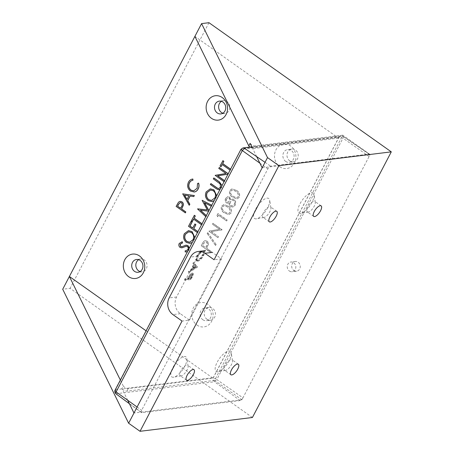 <?xml version="1.0" encoding="UTF-8"?>
<svg xmlns="http://www.w3.org/2000/svg" width="454" height="454" viewBox="0 0 454 454"><rect width="100%" height="100%" fill="white"/><g stroke="black" fill="none" stroke-linecap="round" stroke-linejoin="round"><path stroke-width="0.34" stroke-dasharray="2.27 1.7" d="M289.363 271.032A4.915 4.279 -97 0 0 292.126 271.764A4.915 4.279 -97 0 0 295.736 267.996A4.915 4.279 -97 0 0 293.698 262.735A4.915 4.279 -97 0 0 290.929 262.003A4.915 4.279 -97 0 0 287.32 265.772A4.915 4.279 -97 0 0 289.363 271.032M293.8 270.488A4.915 4.279 -97 0 0 296.564 271.22A4.915 4.279 -97 0 0 300.173 267.451A4.915 4.279 -97 0 0 298.136 262.191A4.915 4.279 -97 0 0 295.367 261.459A4.915 4.279 -97 0 0 291.757 265.227A4.915 4.279 -97 0 0 293.8 270.488M217.806 371.781A12.281 4.739 -54.7 0 1 217.222 362.156A12.281 4.739 -54.7 0 1 228.64 351.055A12.281 4.739 -54.7 0 1 231.239 353.081A12.281 4.739 -54.7 0 1 227.085 364.153A12.281 4.739 -54.7 0 1 218.016 371.747A12.281 4.739 -54.7 0 1 217.806 371.781M225.434 370.436A6.441 2.486 -54.7 0 1 224.554 370.254A6.441 2.486 -54.7 0 1 225.649 364.466A6.441 2.486 -54.7 0 1 231.12 359.562A6.441 2.486 -54.7 0 1 232 359.744A6.441 2.486 -54.7 0 1 232.482 360.624A6.441 2.486 -54.7 0 1 230.303 366.435A6.441 2.486 -54.7 0 1 225.542 370.419A6.441 2.486 -54.7 0 1 225.434 370.436M300.593 213.414A12.281 4.739 -54.7 0 1 300.015 203.789A12.281 4.739 -54.7 0 1 311.427 192.695A12.281 4.739 -54.7 0 1 314.032 194.715A12.281 4.739 -54.7 0 1 309.878 205.793A12.281 4.739 -54.7 0 1 300.803 213.38A12.281 4.739 -54.7 0 1 300.593 213.414M308.226 212.069A6.441 2.486 -54.7 0 1 307.341 211.893A6.441 2.486 -54.7 0 1 308.442 206.099A6.441 2.486 -54.7 0 1 313.907 201.196A6.441 2.486 -54.7 0 1 314.792 201.377A6.441 2.486 -54.7 0 1 315.275 202.257A6.441 2.486 -54.7 0 1 313.095 208.068A6.441 2.486 -54.7 0 1 308.334 212.052A6.441 2.486 -54.7 0 1 308.226 212.069M256.232 218.862A12.281 4.739 -54.7 0 1 255.647 209.237A12.281 4.739 -54.7 0 1 267.066 198.143A12.281 4.739 -54.7 0 1 269.665 200.163A12.281 4.739 -54.7 0 1 265.511 211.241A12.281 4.739 -54.7 0 1 256.442 218.828A12.281 4.739 -54.7 0 1 256.232 218.862M263.859 217.517A6.441 2.486 -54.7 0 1 262.979 217.335A6.441 2.486 -54.7 0 1 264.075 211.547A6.441 2.486 -54.7 0 1 269.545 206.644A6.441 2.486 -54.7 0 1 270.425 206.825A6.441 2.486 -54.7 0 1 270.907 207.705A6.441 2.486 -54.7 0 1 268.728 213.516A6.441 2.486 -54.7 0 1 263.967 217.5A6.441 2.486 -54.7 0 1 263.859 217.517M173.439 377.223A12.281 4.739 -54.7 0 1 172.861 367.604A12.281 4.739 -54.7 0 1 184.273 356.504A12.281 4.739 -54.7 0 1 186.872 358.524A12.281 4.739 -54.7 0 1 182.724 369.601A12.281 4.739 -54.7 0 1 173.649 377.195A12.281 4.739 -54.7 0 1 173.439 377.223M181.067 375.884A6.441 2.486 -54.7 0 1 180.187 375.702A6.441 2.486 -54.7 0 1 181.288 369.914A6.441 2.486 -54.7 0 1 186.753 365.01A6.441 2.486 -54.7 0 1 187.633 365.186A6.441 2.486 -54.7 0 1 188.115 366.072A6.441 2.486 -54.7 0 1 185.936 371.883A6.441 2.486 -54.7 0 1 181.18 375.867A6.441 2.486 -54.7 0 1 181.067 375.884M197.002 325.081A12.281 10.686 -97 0 0 211.66 321.267A12.281 10.686 -97 0 0 207.836 304.362A12.281 10.686 -97 0 0 193.177 308.175A12.281 10.686 -97 0 0 197.002 325.081M202.859 319.752A6.441 5.607 -97 0 0 206.485 320.711A6.441 5.607 -97 0 0 211.212 315.774A6.441 5.607 -97 0 0 208.539 308.885A6.441 5.607 -97 0 0 204.913 307.925A6.441 5.607 -97 0 0 200.186 312.863A6.441 5.607 -97 0 0 202.859 319.752M206.973 319.247A6.441 5.607 -97 0 0 210.599 320.206A6.441 5.607 -97 0 0 215.327 315.269A6.441 5.607 -97 0 0 212.654 308.38A6.441 5.607 -97 0 0 209.027 307.42A6.441 5.607 -97 0 0 204.3 312.358A6.441 5.607 -97 0 0 206.973 319.247M279.795 166.714A12.281 10.686 -97 0 0 294.453 162.907A12.281 10.686 -97 0 0 290.622 145.995A12.281 10.686 -97 0 0 275.964 149.809A12.281 10.686 -97 0 0 279.795 166.714M285.645 161.391A6.441 5.607 -97 0 0 289.272 162.345A6.441 5.607 -97 0 0 294.005 157.413A6.441 5.607 -97 0 0 291.332 150.518A6.441 5.607 -97 0 0 287.705 149.559A6.441 5.607 -97 0 0 282.973 154.496A6.441 5.607 -97 0 0 285.645 161.391M289.76 160.886A6.441 5.607 -97 0 0 293.386 161.84A6.441 5.607 -97 0 0 298.119 156.908A6.441 5.607 -97 0 0 295.446 150.013A6.441 5.607 -97 0 0 291.82 149.054A6.441 5.607 -97 0 0 287.087 153.991A6.441 5.607 -97 0 0 289.76 160.886M222.908 113.211A6.441 5.607 -97 0 0 225.019 113.409A6.441 5.607 -97 0 0 229.747 108.472A6.441 5.607 -97 0 0 227.074 101.577A6.441 5.607 -97 0 0 223.447 100.623A6.441 5.607 -97 0 0 221.45 101.327M140.116 271.571A6.441 5.607 -97 0 0 142.227 271.77A6.441 5.607 -97 0 0 146.96 266.839A6.441 5.607 -97 0 0 144.287 259.943A6.441 5.607 -97 0 0 140.661 258.984A6.441 5.607 -97 0 0 138.657 259.688M236.449 190.357C239.179 191.94 240.16 194.25 239.394 197.274L237.153 198.909L232.823 197.297C230.076 195.765 229.071 193.495 229.809 190.487L232.159 188.802L236.33 190.368C239.065 191.957 240.047 194.261 239.275 197.291L237.033 198.926L232.703 197.314C229.957 195.782 228.952 193.512 229.696 190.498L232.039 188.819L236.33 190.368M218.51 215.162L217.693 216.734L217.069 215.474L218.056 213.584L227.17 220.042L226.694 220.956L218.51 215.162L217.693 216.734M211.314 231.608L218.476 236.676L217.994 237.595L208.88 231.137L219.685 229.276L212.512 224.197L212.988 223.277L222.102 229.735L211.201 231.619L218.476 236.676M215.65 245.449L207.251 233.64L207.756 232.675L216.155 244.479L215.537 245.461L207.251 233.64M210.872 251.215L210.395 252.135L201.281 245.676L203.681 241.443L205.242 240.597L207.013 241.119C208.21 242.022 208.624 243.248 208.261 244.797L206.666 248.236L210.872 251.215L210.276 252.146L201.162 245.693L203.562 241.454L205.123 240.609L206.893 241.136C208.091 242.039 208.511 243.265 208.142 244.814L206.547 248.253L210.758 251.232M208.931 210.611L209.022 211.172L200.543 210.253M206.315 215.61L206.576 215.854L206.093 216.774L197.751 208.84M207.302 209.901L202.223 200.276M211.746 205.225L212.052 205.378L211.57 206.303L204.555 202.739M202.047 223.782L202.325 223.981L201.848 224.895L193.631 219.174M192.502 221.331L191.565 220.667L194.374 215.298M197.938 231.642L198.216 231.841L197.74 232.754L188.62 226.296L191.225 221.319M192.763 227.976L194.965 223.97M194.857 237.533L194.079 240.37L192.258 242.504M189.954 243.355L186.509 242.391C183.728 240.047 183.041 237.136 184.449 233.662L188.495 230.643M185.357 212.858L176.237 206.4L178.638 202.166L180.142 201.326M127.693 400.246L121.944 388.562L123.278 386.008A3.025 0.925 27.6 0 0 125.463 387.79A3.025 0.925 27.6 0 0 128.198 388.596L212.96 378.193L146.086 330.818M212.96 378.193L338.48 138.09L194.908 36.377M189.329 205.259L182.814 193.824M193.875 196.559L190.147 196.032M194.397 191.997L190.47 190.986C187.684 188.569 187.059 185.618 188.603 182.133C189.556 180.289 190.969 179.256 192.842 179.029M193.744 190.901L197.257 188.257L197.643 183.529L198.608 183.11M189.329 248.105L188.915 250.25L187.462 251.675M186.429 251.942L185.294 251.947L185.289 250.756M186.083 250.739L187.979 249.587C188.552 248.4 188.382 247.368 187.479 246.494L186.236 246.244M181.861 247.833L180.176 247.419C178.927 246.318 178.655 244.973 179.364 243.395L182.332 241.766M181.623 246.743L185.987 245.149M216.7 195.748L215.922 198.585L214.101 200.719M211.797 201.57L208.352 200.606C205.571 198.256 204.885 195.351 206.298 191.877L210.344 188.858M219.061 189.715L217.988 189.59L215.973 188.416L210.469 184.511L210.945 183.598M218.76 188.563L220.621 187.15L220.235 183.859L213.414 178.882L213.891 177.962M222.017 185.578L221.58 187.763L220.003 189.431M224.577 180.686L224.855 180.885L224.378 181.804L215.258 175.346L226.064 173.485L218.89 168.4L219.367 167.486M228.203 173.746L228.487 173.944L227.953 174.217L228.373 174.154M230.598 169.16L230.882 169.359L230.405 170.273L222.182 164.552M221.058 166.709L220.122 166.045L222.931 160.676M228.231 206.076C230.961 207.66 231.943 209.964 231.177 212.994L228.935 214.629L224.605 213.017C221.858 211.485 220.854 209.215 221.592 206.201L223.941 204.521L228.112 206.088C230.848 207.671 231.824 209.981 231.058 213.005L228.816 214.646L224.486 213.034C221.739 211.502 220.735 209.232 221.478 206.218L223.822 204.538L228.112 206.088M225.757 198.245L227.936 196.593L229.639 197.019L230.785 199.817L232.482 199.085L234.241 199.561L235.722 201.672L235.308 205.094L232.834 207.086L230.689 206.559C229.565 205.622 229.083 204.357 229.242 202.768L228.016 203.273L226.529 202.893C225.184 201.57 224.929 200.015 225.757 198.245L227.817 196.61L229.52 197.03L230.666 199.834L232.363 199.102L234.122 199.573L235.609 201.684L235.189 205.106L232.715 207.103L230.57 206.57C229.446 205.634 228.964 204.374 229.122 202.785L227.897 203.29L226.41 202.91C225.071 201.582 224.809 200.032 225.638 198.256M252.14 147.431L256.658 156.613M252.418 417.498L70.103 288.341L62.709 289.249M208.976 22.7L70.103 288.341M123.278 386.008L120.35 380.055M338.48 138.09L253.718 148.498A3.025 0.925 -152.4 0 1 249.972 147.073M189.437 320.149L221.49 258.848L212.37 252.39A12.11 10.538 -97 0 0 205.554 250.585A12.11 10.538 -97 0 0 197.916 256.147L176.549 297.018A12.11 10.538 -97 0 0 180.323 313.691L189.437 320.149L182.043 321.057M221.49 258.848L214.095 259.756M370.118 154.547L342.776 135.173L214.583 380.384L241.925 399.758L370.118 154.547L262.168 167.798M241.925 399.758L133.975 413.009M342.776 135.173L255.052 145.944L253.718 148.498M250.137 143.351A3.025 0.925 27.6 0 0 252.316 145.132A3.025 0.925 27.6 0 0 255.052 145.944M214.583 380.384L126.859 391.155A3.025 0.925 -152.4 0 1 124.124 390.344A3.025 0.925 -152.4 0 1 121.944 388.562M180.613 208.238L181.645 206.519C182.582 205.157 182.531 203.908 181.498 202.762L180.34 202.484M188.858 195.839L184.574 195.192M187.008 199.374L188.972 195.822M189.227 248.298L188.915 250.25M188.796 250.262L187.491 251.618M194.721 237.788L193.96 240.387L192.314 242.391M191.48 232.55L188.739 231.778M189.67 242.237L193.12 239.746C194.369 236.903 193.858 234.502 191.599 232.539M197.899 231.71L197.74 232.754M202.007 223.85L201.848 224.895M206.269 215.695L206.576 215.854M206.457 215.866L206.093 216.774M208.868 210.73L209.022 211.172M211.717 205.282L211.57 206.303M216.564 196.003L215.803 198.602L214.157 200.606M213.323 190.765L210.588 189.993M211.513 200.452L214.969 197.961C216.212 195.118 215.707 192.717 213.442 190.754M221.915 185.777L221.58 187.763M221.461 187.774L220.042 189.358M224.537 180.76L224.855 180.885M224.736 180.902L224.378 181.804M228.163 173.814L228.487 173.944M230.564 169.228L230.405 170.273M202.575 245.438L205.611 247.589L206.57 245.813C207.501 244.451 207.45 243.202 206.417 242.056L205.322 241.772L203.551 243.565L202.575 245.438L205.73 247.572L206.689 245.801C207.62 244.439 207.569 243.185 206.536 242.039L205.441 241.755L203.67 243.554L202.694 245.421M207.132 233.657L207.756 232.675M207.637 232.686L216.155 244.479M216.042 244.496L215.537 245.461M218.357 236.693L217.994 237.595M217.88 237.607L208.761 231.148L219.566 229.293L212.393 224.208L212.869 223.294L221.995 229.945M221.875 229.957L211.201 231.619M217.574 216.751L217.069 215.474M216.95 215.485L217.937 213.601L227.051 220.054L226.694 220.956M226.574 220.973L218.391 215.179M224.963 212.114L228.441 213.499L230.138 212.313L229.724 209.016L227.63 207.001L224.089 205.685L222.426 206.848C221.949 209.209 222.795 210.962 224.963 212.114L228.555 213.482L230.257 212.302L229.838 208.999L227.749 206.99L224.208 205.668L222.545 206.837C222.068 209.198 222.908 210.951 225.082 212.097M226.546 198.971C225.956 200.101 226.075 201.111 226.904 202.002L227.834 202.229L229.486 201.003C230.036 199.839 229.877 198.812 229.009 197.927L228.09 197.706L226.665 198.954C226.075 200.089 226.194 201.099 227.023 201.985L227.953 202.212L229.605 200.991C230.155 199.822 229.996 198.795 229.128 197.91L228.209 197.689L226.665 198.954M230.433 201.644C229.701 203.176 229.911 204.521 231.075 205.673L232.38 206.002L234.258 204.436C235.013 202.938 234.814 201.627 233.662 200.503L232.397 200.186L230.553 201.627C229.82 203.165 230.03 204.51 231.194 205.656L232.493 205.991L234.377 204.419C235.132 202.921 234.934 201.616 233.776 200.492L232.516 200.169L230.553 201.627M233.18 196.395L236.659 197.779L238.356 196.593L237.941 193.296L235.847 191.287L232.306 189.965L230.643 191.134C230.167 193.489 231.012 195.248 233.18 196.395L236.772 197.762L238.475 196.582L238.055 193.279L235.966 191.27L232.425 189.948L230.763 191.117C230.286 193.478 231.126 195.231 233.299 196.378M197.796 261.266C199.885 260.704 201.865 258.746 203.75 255.392C204.714 253.548 205.077 252.112 204.839 251.085L204.067 251.93L203.108 255.523C201.57 258.275 199.942 259.881 198.239 260.352L197.518 260.221L198.137 256.073L201.031 252.299L201.099 251.544L197.535 256.141L196.366 260.227L196.832 261.084L197.796 261.266L197.07 260.749C199.153 260.187 201.139 258.23 203.017 254.87L203.75 255.392M189.051 272.633L197.501 267.06L194.119 262.94L193.603 263.939L194.704 265.215L192.286 269.846L189.579 271.634L189.051 272.633L188.325 272.116L196.775 266.543L193.393 262.423L192.871 263.422L193.977 264.699L191.554 269.33L188.847 271.117L188.325 272.116M185.561 279.312L185.084 280.231L190.998 279.505L193.171 275.186C193.608 273.944 193.449 273.353 192.695 273.41L190.13 275.635L188.291 278.977L185.561 279.312L184.829 278.796L184.352 279.715L190.266 278.989L192.445 274.67C192.876 273.427 192.717 272.837 191.968 272.894L189.403 275.118L187.564 278.461L184.829 278.796M193.188 273.495L191.968 272.894L193.188 273.495M115.883 393.76L214.543 381.769L216.802 379.572L213.346 377.666L115.617 389.663L115.044 390.213M242.93 397.84A3.025 1.169 -54.7 0 1 240.115 400.576L141.801 412.646A3.025 1.169 -54.7 0 1 141.381 412.555A3.025 1.169 -54.7 0 1 141.659 410.274L267.849 168.894A3.025 1.169 -54.7 0 1 270.663 166.158L368.977 154.088A3.025 1.169 -54.7 0 1 369.386 154.167A3.025 1.169 -54.7 0 1 369.119 156.465L242.93 397.84L216.802 379.572L342.991 138.192C343.553 136.949 343.513 136.314 342.872 136.291L368.977 154.088M369.119 156.465L342.991 138.192L339.007 137.295L341.147 135.877L343.19 136.348L244.558 148.362M141.801 412.646L116.23 393.839C114.975 392.744 114.771 391.348 115.617 389.663L240.983 149.304M240.115 400.576L214.543 381.769C213.249 380.634 212.852 379.266 213.346 377.666L339.007 137.295L241.278 149.292L242.958 147.93M251.851 146.841L341.147 135.877L342.872 136.291M190.141 278.149L188.166 278.387L189.091 276.599L191.486 273.813L192.218 274.329C192.825 274.522 192.7 275.345 191.849 276.792L190.867 278.665L188.898 278.904L189.817 277.116L192.218 274.329L191.486 273.813C192.093 274.006 191.968 274.829 191.117 276.276L190.141 278.149L190.867 278.665M184.352 279.715L185.084 280.231M190.266 278.989L190.998 279.505M187.564 278.461L188.291 278.977M189.403 275.118L190.13 275.635M192.445 274.67L193.171 275.186M188.166 278.387L188.898 278.904M189.091 276.599L189.817 277.116M195.651 266.634L192.422 268.757L194.329 265.108L196.378 267.151L193.154 269.273L195.061 265.624L196.378 267.151M196.775 266.543L197.501 267.06M196.843 266.413L197.569 266.929M188.847 271.117L189.579 271.634M191.554 269.33L192.286 269.846M193.977 264.699L194.704 265.215M192.871 263.422L193.603 263.939M193.393 262.423L194.119 262.94M194.329 265.108L195.061 265.624M192.422 268.757L193.154 269.273M203.017 254.87C203.982 253.031 204.351 251.595 204.113 250.568L204.839 251.085M204.113 250.568L203.335 251.414L202.382 255.006C200.838 257.758 199.215 259.365 197.507 259.836L196.792 259.705L197.411 255.557L200.305 251.783L200.367 251.028L196.803 255.625L195.634 259.711L196.366 260.227M195.634 259.711L196.1 260.568L197.07 260.749M196.803 255.625L197.535 256.141M200.367 251.028L201.099 251.544M200.305 251.783L201.031 252.299M197.411 255.557L198.137 256.073M197.507 259.836L198.239 260.352M202.382 255.006L203.108 255.523M203.335 251.414L204.067 251.93M128.198 388.596L126.859 391.155M180.323 313.691L172.929 314.599M176.549 297.018L169.155 297.926M197.916 256.147L190.521 257.055M137.108 407.011L141.659 410.274M259.892 163.185L267.849 168.894M265.028 162.322L270.663 166.158M187.945 277.734L188.671 278.251M191.316 276.985L192.042 277.502M191.117 276.276L191.849 276.792M296.564 271.22L292.126 271.764M230.893 374.749L224.554 370.254M313.686 216.382L307.341 211.893M269.318 221.83L262.979 217.335M186.526 380.191L180.187 375.702M210.599 320.206L206.485 320.711M293.386 161.84L289.272 162.345M225.019 113.409L220.905 113.914M142.227 271.77L138.112 272.275M140.661 258.984L136.546 259.489M223.447 100.623L219.333 101.128M291.82 149.054L287.705 149.559M209.027 307.42L204.913 307.925M193.977 369.681L187.633 365.186M188.115 366.072L186.872 358.524M181.18 375.867L173.649 377.195M276.764 211.314L270.425 206.825M270.907 207.705L269.665 200.163M263.967 217.5L256.442 218.828M321.131 205.866L314.792 201.377M315.275 202.257L314.032 194.715M308.334 212.052L300.803 213.38M238.339 364.233L232 359.744M232.482 360.624L231.239 353.081M225.542 370.419L218.016 371.747M295.367 261.459L290.929 262.003M129.407 403.731L141.381 412.555M343.19 136.348L369.386 154.167M196.832 261.084L196.1 260.568M197.518 260.221L196.792 259.705"/><path stroke-width="0.68" d="M231.773 374.925A6.441 2.486 -54.7 0 1 230.893 374.749A6.441 2.486 -54.7 0 1 231.994 368.96A6.441 2.486 -54.7 0 1 237.459 364.057A6.441 2.486 -54.7 0 1 238.339 364.233A6.441 2.486 -54.7 0 1 237.243 370.021A6.441 2.486 -54.7 0 1 231.773 374.925M314.565 216.564A6.441 2.486 -54.7 0 1 313.686 216.382A6.441 2.486 -54.7 0 1 314.781 210.594A6.441 2.486 -54.7 0 1 320.246 205.69A6.441 2.486 -54.7 0 1 321.131 205.866A6.441 2.486 -54.7 0 1 320.03 211.66A6.441 2.486 -54.7 0 1 314.565 216.564M270.198 222.006A6.441 2.486 -54.7 0 1 269.318 221.83A6.441 2.486 -54.7 0 1 270.419 216.042A6.441 2.486 -54.7 0 1 275.884 211.138A6.441 2.486 -54.7 0 1 276.764 211.314A6.441 2.486 -54.7 0 1 275.669 217.103A6.441 2.486 -54.7 0 1 270.198 222.006M187.411 380.373A6.441 2.486 -54.7 0 1 186.526 380.191A6.441 2.486 -54.7 0 1 187.627 374.402A6.441 2.486 -54.7 0 1 193.092 369.499A6.441 2.486 -54.7 0 1 193.977 369.681A6.441 2.486 -54.7 0 1 192.876 375.469A6.441 2.486 -54.7 0 1 187.411 380.373M211.422 118.284A12.281 10.686 -97 0 0 226.086 114.47A12.281 10.686 -97 0 0 222.256 97.565A12.281 10.686 -97 0 0 207.597 101.373A12.281 10.686 -97 0 0 211.422 118.284M217.279 112.955A6.441 5.607 -97 0 0 220.905 113.914A6.441 5.607 -97 0 0 225.632 108.977A6.441 5.607 -97 0 0 222.959 102.082A6.441 5.607 -97 0 0 219.333 101.128A6.441 5.607 -97 0 0 214.606 106.06A6.441 5.607 -97 0 0 217.279 112.955M221.45 101.327A6.441 5.607 -97 0 0 221.393 112.45A6.441 5.607 -97 0 0 222.908 113.211M128.635 276.645A12.281 10.686 -97 0 0 143.294 272.837A12.281 10.686 -97 0 0 139.463 255.925A12.281 10.686 -97 0 0 124.805 259.739A12.281 10.686 -97 0 0 128.635 276.645M134.486 271.322A6.441 5.607 -97 0 0 138.112 272.275A6.441 5.607 -97 0 0 142.845 267.344A6.441 5.607 -97 0 0 140.173 260.448A6.441 5.607 -97 0 0 136.546 259.489A6.441 5.607 -97 0 0 131.813 264.427A6.441 5.607 -97 0 0 134.486 271.322M138.657 259.688A6.441 5.607 -97 0 0 138.601 270.817A6.441 5.607 -97 0 0 140.116 271.571M200.543 210.253L206.315 215.61M205.787 216.62L197.564 208.982L207.302 209.901M197.632 208.851L207.319 209.935L202.104 200.293L211.746 205.225M204.555 202.739L208.931 210.611M193.631 219.174L192.502 221.331L191.446 220.678L194.374 215.298L195.311 215.956L194.147 218.187L202.047 223.782M197.416 232.63L188.506 226.313L191.106 221.336L192.161 221.983L190.039 226.047L192.763 227.976M191.106 221.336L192.042 222L189.92 226.058L192.723 228.044L194.965 223.97L195.901 224.634L193.779 228.691L197.938 231.642M192.258 242.504L189.954 243.355M188.495 230.643L192.082 231.619L194.857 237.533M180.142 201.326L181.969 201.843C183.172 202.745 183.586 203.971 183.217 205.52L181.628 208.959L185.834 211.939L185.357 212.858L176.124 206.411L178.524 202.178L180.085 201.332L181.855 201.854C183.053 202.756 183.467 203.982 183.098 205.531L181.509 208.971L185.714 211.956L185.238 212.869M146.086 330.818L69.383 276.48L62.709 289.249L128.63 423.23L140.025 431.3L252.418 417.498L391.291 151.857L208.976 22.7L201.582 23.608L267.508 157.583L214.095 259.756L204.975 253.298A12.11 10.538 -97 0 0 198.16 251.493A12.11 10.538 -97 0 0 190.521 257.055L169.155 297.926A12.11 10.538 -97 0 0 172.929 314.599L182.043 321.057L133.975 413.009L127.693 400.246M201.582 23.608L69.383 276.48L120.35 380.055M182.695 193.835L194.391 195.566L193.756 196.576L190.044 196.014L187.621 200.651L189.732 204.272L189.21 205.27L182.695 193.835L194.278 195.578L193.756 196.576M190.147 196.032L187.74 200.634L189.851 204.255L189.21 205.27M192.524 179.063L192.842 179.029L192.967 180.215C191.446 180.471 190.294 181.345 189.511 182.854C188.245 185.714 188.745 188.132 191.009 190.118L193.744 190.901M198.489 183.127C199.17 185.164 199.034 187.093 198.075 188.926C197.229 190.629 195.963 191.656 194.278 192.008L190.351 191.003C187.564 188.586 186.94 185.635 188.484 182.15C189.437 180.306 190.85 179.268 192.723 179.041L192.848 180.232C191.327 180.482 190.175 181.362 189.392 182.866C188.126 185.726 188.631 188.149 190.89 190.13L193.688 190.907L197.138 188.268L197.524 183.541L198.608 183.11C199.289 185.147 199.153 187.082 198.194 188.909C197.348 190.612 196.083 191.645 194.397 191.997L194.096 192.036M185.987 245.149L187.973 245.586L189.329 248.105M187.462 251.675L186.429 251.942M187.491 251.618L185.181 251.959L185.17 250.767L186.083 250.739M186.395 246.221L181.861 247.833L180.056 247.436C178.808 246.329 178.536 244.99 179.245 243.412L182.332 241.766L182.457 242.992L180.244 244.161L180.618 246.477L182.145 246.636M181.872 241.812L182.332 241.766M214.101 200.719L211.797 201.57M210.344 188.858L213.925 189.834L216.7 195.748M220.042 189.358L217.869 189.607L215.854 188.427L210.35 184.528L210.945 183.598L217.642 188.285L218.76 188.563M210.826 183.609L217.523 188.297L218.703 188.569L220.502 187.167L220.116 183.87L213.295 178.893L213.891 177.962L219.396 181.867L222.017 185.578M220.003 189.431L219.061 189.715M217.699 175.811L227.959 174.211L217.699 175.811L224.577 180.686M224.055 181.674L215.145 175.357L225.944 173.502L218.771 168.417L219.367 167.486L228.203 173.746M222.182 164.552L221.058 166.709L220.003 166.056L222.931 160.676L223.867 161.335L222.698 163.565L230.598 169.16M194.908 36.377L248.798 145.904L250.137 143.351L252.14 147.431M256.658 156.613L262.168 167.798M133.975 413.009L128.63 423.23M267.508 157.583L278.904 165.659L140.025 431.3M278.904 165.659L391.291 151.857M249.972 147.073A3.025 0.925 -152.4 0 1 248.798 145.904M177.537 206.156L180.573 208.312L181.526 206.536C182.463 205.174 182.412 203.92 181.379 202.773L180.283 202.49L178.513 204.289L177.537 206.156L180.613 208.238M180.34 202.484L178.632 204.272L177.656 206.144M184.432 195.169L186.946 199.488L188.858 195.839L184.432 195.169M184.574 195.192L187.008 199.374M181.935 241.8L182.338 243.009L180.124 244.173L180.499 246.488L182.026 246.653L185.93 245.154L187.973 245.586M187.854 245.597L189.227 248.298M181.56 246.749L182.026 246.653M182.162 243.026L182.457 242.992M185.17 250.767L186.026 250.744L187.86 249.604C188.433 248.417 188.262 247.385 187.36 246.505L186.276 246.238L181.742 247.844M192.314 242.391L189.891 243.361L186.39 242.408C183.609 240.058 182.922 237.147 184.335 233.679L188.438 230.649L191.963 231.636L194.721 237.788M185.289 234.298C184.097 237.141 184.625 239.536 186.866 241.488L189.613 242.243L193.007 239.763C194.25 236.92 193.739 234.514 191.48 232.55L188.682 231.784L185.408 234.281C184.216 237.124 184.738 239.525 186.986 241.471L189.67 242.237M188.739 231.778L185.408 234.281M194.845 223.987L195.782 224.645L193.779 228.691M193.659 228.708L197.899 231.71M201.525 224.77L193.546 219.117L192.382 221.342M194.255 215.309L195.192 215.973L194.147 218.187M194.028 218.198L202.007 223.85M208.641 211.161L200.396 210.236L206.269 215.695M211.235 206.201L204.379 202.649L208.868 210.73M202.104 200.293L211.717 205.282M214.157 200.606L211.74 201.576L208.238 200.623C205.452 198.273 204.765 195.362 206.178 191.894L210.281 188.864L213.806 189.851L216.564 196.003M207.137 192.513C205.94 195.356 206.468 197.751 208.709 199.703L211.456 200.458L214.85 197.978C216.093 195.135 215.588 192.729 213.323 190.765L210.525 189.999L207.257 192.496C206.059 195.339 206.587 197.74 208.829 199.686L211.513 200.452M210.588 189.993L207.257 192.496M213.772 177.979L219.276 181.878L221.915 185.777M217.579 175.829L224.537 180.76M219.254 167.498L228.163 173.814M230.082 170.148L222.102 164.496L220.939 166.72M222.812 160.688L223.748 161.352L222.698 163.565M222.585 163.576L230.564 169.228M251.851 146.841L242.958 147.93L240.983 149.304L115.106 390.077L116.116 391.933C115.515 393.158 115.554 393.794 116.23 393.839M242.958 147.93L244.558 148.362L242.305 150.558L259.892 163.185M241.278 149.292C240.682 149.19 241.023 149.61 242.305 150.558L116.116 391.933L137.108 407.011M212.37 252.39L204.975 253.298M244.558 148.362L265.028 162.322M205.554 250.585L198.16 251.493M115.106 390.077L115.044 390.213C114.522 391.41 114.8 392.591 115.883 393.76L129.407 403.731"/></g></svg>

